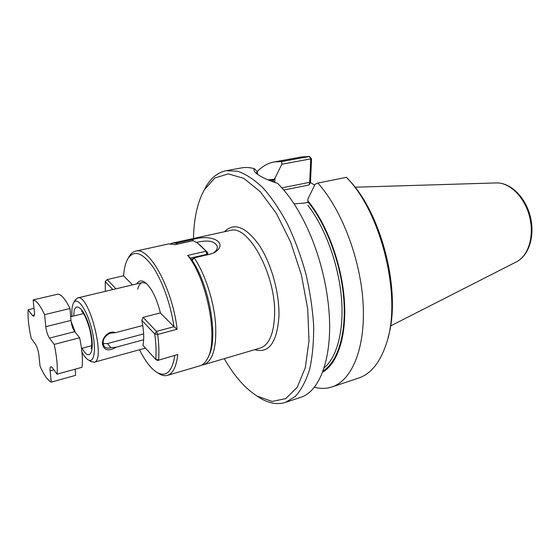 <?xml version="1.0" encoding="UTF-8"?>
<svg xmlns="http://www.w3.org/2000/svg" width="560" height="560" viewBox="0 0 560 560"><rect width="100%" height="100%" fill="white"/><g stroke="black" fill="none" stroke-linecap="round" stroke-linejoin="round"><path stroke-width="0.84" d="M33.138 299.915L58.016 294.126C61.537 294.644 65.527 299.432 69.986 308.504L44.583 314.657C40.243 305.417 36.428 300.503 33.138 299.915L34.37 311.717C34.629 314.468 34.384 315.987 33.649 316.281L32.389 315.441L28.112 309.757L34.02 308.357M54.201 344.393C56.833 356.755 57.778 366.688 57.036 374.185L82.019 367.29C82.985 359.828 82.187 349.993 79.639 337.792L54.201 344.393L49.462 338.1C47.628 335.279 46.403 331.471 45.773 326.676L44.583 314.657M53.893 369.831L50.141 370.853L51.261 382.144L75.642 375.333L75.124 369.194M51.261 382.144C47.824 380.576 44.093 375.256 40.054 366.198L38.899 355.096C38.283 350.567 37.128 346.948 35.434 344.232L31.192 338.345C28.707 326.97 27.685 317.443 28.112 309.757M69.986 308.504L70.994 320.404C71.554 325.143 72.786 328.895 74.69 331.653L79.639 337.792M50.141 370.853C49.924 368.34 50.162 366.933 50.869 366.646L52.346 367.682L57.036 374.185M177.128 329.224L157.668 334.467C158.914 344.071 159.229 352.555 158.606 359.926L155.75 359.478C156.38 352.135 156.051 343.644 154.763 333.998L157.668 334.467L156.457 331.401L174.013 326.704L177.128 329.224C172.55 288.582 149.065 246.169 135.646 251.139C133.196 251.699 131.11 253.337 129.381 256.053L128.268 258.069M174.013 326.704L173.964 326.697C170.793 304.465 162.113 280.21 152.544 266.364C142.261 252.567 134.141 249.851 128.177 258.237C125.678 262.283 124.138 268.149 123.564 275.821L132.545 284.886M174.769 355.6C172.193 371.511 166.439 377.223 157.507 372.736C151.326 369.096 145.32 361.438 139.489 349.755M160.426 312.886L143.087 317.345L156.457 331.401L154.763 333.998L141.806 320.271C143.906 330.589 144.284 338.947 142.947 345.331L155.75 359.478L157.549 360.493L177.786 354.48C176.379 366.66 172.942 373.625 167.461 375.368C165.046 376.054 162.428 375.62 159.614 374.066L157.668 372.841M177.786 354.48L157.549 360.493M167.461 375.368L199.871 365.827C202.874 364.938 205.387 362.551 207.431 358.666C218.75 340.158 207.347 279.272 187.67 255.416L190.484 258.139C208.908 282.072 219.037 338.429 208.537 356.223M206.913 254.919L207.767 252.721L197.526 243.047L193.158 240.688L175.154 244.65L168.651 243.929L135.646 251.139M146.048 283.171L142.45 282.534C140.245 283.122 138.677 285.348 137.725 289.212M173.964 326.697L160.468 313.075C156.359 297.164 151.018 286.797 144.438 281.988C141.197 280.098 138.628 280.735 136.738 283.892M105.35 291.34L105.259 281.561L107.163 279.587L105.259 281.561L112.819 289.569M199.682 244.699L207.767 252.721L207.788 254.716M187.67 255.416L205.94 251.251L206.906 254.331L190.456 258.111M123.564 275.8L107.163 279.587L115.948 288.82M143.087 317.345L141.806 320.271M203.931 190.526L205.961 186.704C211.197 177.709 217.938 172.375 226.184 170.695L241.5 167.902C245.574 167.153 249.886 167.419 254.436 168.693C253.442 170.03 254.191 171.689 256.69 173.677C260.792 176.932 267.736 180.138 277.508 183.309C290.227 195.804 301.434 213.612 311.122 236.726C319.872 258.258 325.584 280.56 328.265 303.646C334.103 353.64 320.873 391.552 300.3 397.467L285.53 402.381C277.494 404.873 269.017 403.431 260.099 398.062L256.48 395.689M294.07 203.847L304.36 203.112L307.762 202.391L307.916 198.877L315.133 184.261L317.828 183.071L346.409 177.331L349.125 180.236C382.032 214.151 401.555 292.901 388.143 337.246M346.409 177.331C381.696 212.611 402.213 298.214 386.442 343.434C380.198 362.411 370.867 373.975 358.449 378.133L331.905 386.96C326.277 388.78 320.397 388.864 314.272 387.205M281.883 187.866L309.701 182.322L310.73 158.886L281.785 164.227L281.75 161.546L309.512 156.471L311.535 158.921L310.485 182.581L314.706 185.122M311.402 158.466L310.73 158.886L309.512 156.471L301.784 156.905L274.267 161.924L281.75 161.546M272.664 181.482L274.995 178.199L281.785 164.227M274.995 178.199L274.911 181.587L273.238 181.909M309.701 182.322L309.085 184.947L310.485 182.581M307.916 198.877L307.762 202.391M272.79 181.748L274.911 181.587M193.473 238.497C193.886 218.239 197.526 201.971 204.4 189.707L214.844 178.003L228.214 173.873L243.719 178.304L260.239 191.66L276.374 213.402L290.577 241.983L301.392 274.876L307.72 308.917L309.008 340.802L305.312 367.626L297.241 387.282L285.775 398.622L272.069 401.422L257.285 396.186C245.364 388.731 234.353 376.222 224.252 358.652M115.437 332.668L109.998 333.235C103.859 336.567 101.864 340.893 104.006 346.213C105.469 348.047 107.772 348.551 110.915 347.725L116.319 347.151C108.745 351.554 104.125 350.539 102.473 344.113C101.773 337.82 108.78 329.924 115.437 332.668L142.772 325.514M116.319 347.151L143.668 339.759M103.089 343.588L107.408 343.581L143.654 333.907M75.033 300.384L77.609 297.92C88.949 293.111 106.344 361.011 94.087 362.243L90.643 361.326M71.96 316.421C71.54 309.785 72.142 305.186 73.752 302.617C77.518 296.527 86.828 309.652 91.616 328.608C96.53 347.529 94.675 363.51 88.445 359.982C86.387 358.876 84.224 356.265 81.956 352.163M213.185 253.211C216.048 251.251 217.427 249.053 217.329 246.603C215.096 241.087 208.166 239.687 196.553 242.403M170.674 243.712L172.599 243.061L176.883 243.082L175.791 244.51M177.359 244.167L176.883 243.082L192.619 239.631C210.427 233.527 229.558 242.382 214.669 252.49L210.217 254.156L194.166 257.852C204.827 273.406 213.633 300.048 215.53 322.903C216.881 347.039 212.954 360.962 203.756 364.686L201.747 365.043M192.122 260.491L194.166 257.852L192.71 258.748L191.954 260.239M257.712 174.44L257.11 171.549L256.753 172.809L257.432 174.244M267.925 179.844L273.819 179.389M257.145 171.752C262.066 166.453 267.771 163.177 274.267 161.924M317.828 183.071C341.537 209.125 360.689 259.231 363.118 303.681C365.61 348.208 351.841 380.597 331.905 386.96M307.923 200.907C326.641 223.489 341.537 263.305 344.281 299.376C347.025 335.489 337.722 363.671 322.574 372.183M257.11 171.549L254.436 168.693M226.184 170.695L237.671 171.227C245.903 174.069 254.366 179.634 263.06 187.929C271.705 197.743 279.881 209.832 287.595 224.189C294.826 239.596 300.923 256.109 305.872 273.728C310.002 291.557 312.599 308.966 313.663 325.955C313.796 342.251 312.438 356.776 309.582 369.544C305.942 380.996 301.196 389.949 295.344 396.396L285.53 402.381M34.377 314.965L32.389 315.441M75.355 332.472L71.113 321.489M70.994 320.404L45.773 326.676M74.69 331.653L49.462 338.1M283.787 190.029L309.085 184.947M323.022 370.986C337.729 362.019 346.584 333.977 343.728 298.459C340.872 262.969 326.249 224.014 307.881 201.733M324.065 367.934C337.106 357.294 344.372 329.973 341.327 296.646C338.261 263.333 324.891 227.213 307.937 205.394M254.744 349.678C268.891 353.689 276.955 342.657 278.936 316.582C279.685 293.489 271.348 263.417 259.161 245.105C245.672 226.625 234.122 222.159 224.525 231.707M110.915 347.725L107.408 343.581M73.829 315.959C73.556 299.173 84.518 307.286 89.985 329.021C95.641 350.714 89.929 363.097 82.103 348.243M193.095 240.702L192.619 239.631M273.798 180.187L269.311 180.418M355.005 187.215L496.132 182.931C509.544 182.252 524.587 196.889 529.536 216.44C534.597 235.963 528.444 256.032 516.355 261.877L390.544 325.969M203.756 364.686L260.204 348.068C268.849 345.093 273.637 334.39 274.561 315.959C276.64 275.996 248.367 223.797 230.09 230.496L172.599 243.061M83.531 313.565L70.679 316.736M91.756 345.681L81.515 348.404M128.177 258.237L129.381 256.053M157.507 372.736L159.614 374.066M145.544 282.765L144.438 281.988M88.445 359.982L91.49 361.844M73.752 302.617L75.523 299.523M83.447 312.207L81.662 311.346C80.724 310.359 85.001 312.564 89.719 329.273C93.506 346.15 90.818 349.72 91.189 348.523L91.434 347.907M217.329 247.219L217.329 246.603M214.662 252.49L214.074 252.805M142.45 282.534L77.609 297.92M145.46 348.11L94.087 362.243M257.285 396.186L260.099 398.062M204.4 189.707L205.961 186.704M496.132 182.931C510.559 182.371 525.343 197.078 530.243 216.258C535.171 235.431 529.27 255.43 516.355 261.877"/></g></svg>
